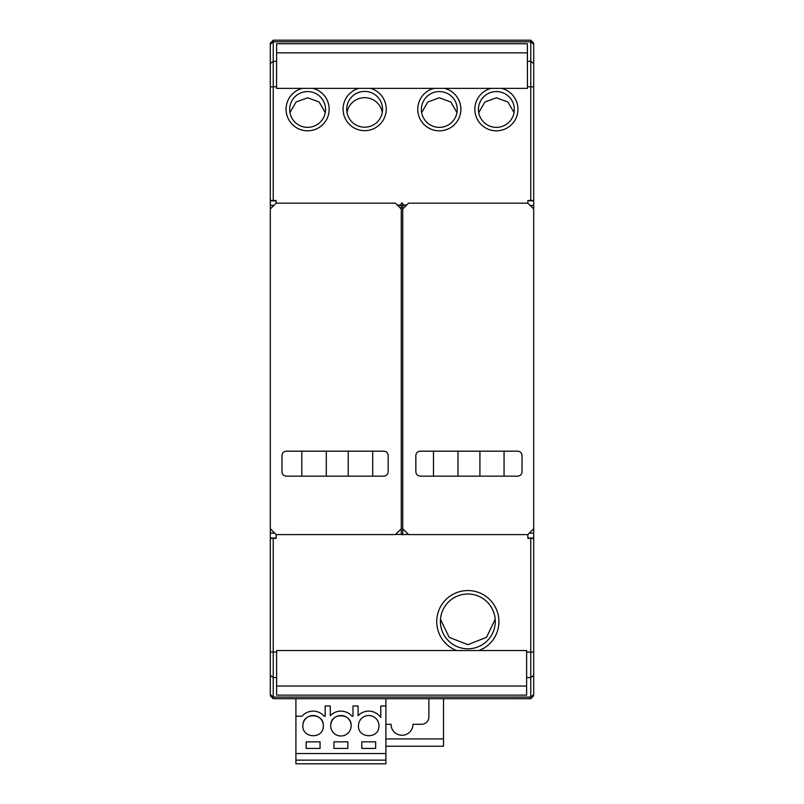 <?xml version="1.0" encoding="UTF-8"?>
<svg xmlns="http://www.w3.org/2000/svg" width="804" height="804" viewBox="0 0 804 804"><rect width="100%" height="100%" fill="white"/><g stroke="black" fill="none" stroke-linecap="round" stroke-linejoin="round"><path stroke-width="1.21" d="M412.241 698.686L530.761 698.696M527.846 200.819L533.695 200.819L533.695 533.173L529.273 533.173L533.695 533.173L533.695 528.761L529.303 533.152L533.695 533.152L533.695 538.067L527.846 538.067L533.695 538.067L533.695 694.525L530.771 697.068L530.771 698.686L273.229 698.686L270.305 695.751L270.305 538.067L276.154 538.067L270.305 538.067L270.305 533.152L274.727 533.173L270.305 533.152L270.305 528.761L274.697 533.152L270.305 533.173M385.9 698.686L295.912 698.686L295.912 716.243L301.982 716.243A14.633 14.633 180 0 1 324.223 716.243L325.178 716.243L325.178 706.002L330.303 706.002L330.303 715.681A14.633 14.633 180 0 1 352.031 716.243L352.976 716.243L352.976 706.002L358.102 706.002L358.102 715.681A14.633 14.633 180 0 1 380.784 717.49L380.784 706.002L385.9 706.002L385.9 698.686M318.886 712.314L317.359 711.751M310.887 711.289L310.083 711.439M304.193 714.143L303.56 714.666M346.142 712.093L345.398 711.831M339.147 711.228L337.59 711.5M331.931 714.203L331.419 714.615M375.709 712.907L374.955 712.525M368.413 711.128L367.569 711.168M361.197 713.198L360.483 713.65M443.517 698.686L443.517 746.243L385.9 746.243M443.517 738.926L385.9 738.926M428.884 698.686L428.884 716.977A7.316 7.316 0 0 1 421.567 724.293L412.975 724.293A10.975 10.975 0 0 1 402.422 735.258A10.975 10.975 0 0 1 391.025 724.293L385.9 724.293M530.771 200.467L530.771 40.2L533.695 43.125L533.695 200.819M533.695 694.525L533.695 692.696M530.771 698.686L533.695 695.751L530.771 698.686M533.695 538.399L527.846 538.409L527.846 534.6L533.695 528.741L533.695 209.01L527.846 203.161L527.846 200.477L533.695 200.477M533.685 86.882L527.454 86.731L527.454 88.35L434.14 88.35A21.587 21.557 -0 0 0 439.316 130.831A21.587 21.557 -0 0 0 444.491 88.35M434.14 88.35L358.855 88.35A21.587 21.557 -0 0 0 364.644 130.67A21.587 21.557 -0 0 0 370.443 88.35M358.855 88.35L302.415 88.35A21.587 21.557 -0 0 0 307.62 130.821A21.587 21.557 -0 0 0 312.826 88.35M302.415 88.35L276.546 88.35L276.616 43.748L527.384 43.748L527.414 61.325L530.751 61.325L533.695 63.516M276.154 203.161L395.417 203.161L401.266 209.01L401.266 528.741L395.417 534.59L276.154 534.6L270.305 528.741L270.305 209.01L276.154 203.161L276.154 200.477L273.229 200.477L273.229 86.731L276.556 86.731M397.297 205.04L401.266 205.04L401.266 203.161L402.734 203.161L402.734 205.04L406.703 205.04M491.214 88.35A21.587 21.557 -0 0 0 496.38 130.831A21.587 21.557 -0 0 0 501.555 88.35M402.734 205.04L402.734 528.761L408.432 534.439L402.734 534.61L401.266 534.61L401.266 528.761L395.588 534.439L401.266 534.439L401.266 205.04M530.057 205.372L533.695 205.452M406.372 205.372L402.734 205.372M525.705 534.6L515.997 534.61M420.432 534.6L410.723 534.61M457.235 109.465A17.929 17.899 0 0 0 430.351 93.957A17.929 17.899 0 0 0 439.316 127.364A17.929 17.899 0 0 0 457.235 109.465M382.573 109.304A17.929 17.899 0 0 0 355.69 93.797A17.929 17.899 0 0 0 364.644 127.203A17.929 17.899 0 0 0 382.573 109.304M325.54 109.455A17.929 17.899 0 0 0 298.656 93.947A17.929 17.899 0 0 0 307.62 127.354A17.929 17.899 0 0 0 325.54 109.455M273.229 200.477L270.305 200.477L270.305 43.125L273.229 40.2L530.771 40.2M270.305 200.477L270.305 205.372L273.943 205.372M514.309 109.465A17.929 17.899 0 0 0 487.425 93.957A17.929 17.899 0 0 0 496.38 127.364A17.929 17.899 0 0 0 514.309 109.465M527.846 534.6L408.583 534.6L402.734 528.741L402.734 209.01L408.583 203.161L527.846 203.161M402.734 528.761L402.734 534.439M456.963 112.59L450.823 101.997L439.316 97.807L427.798 101.997L421.668 112.59M382.302 112.429A17.929 17.899 -0 0 0 346.996 112.429M325.268 112.58L319.128 101.987L307.62 97.797L296.103 101.987L289.973 112.58M276.154 534.6L276.154 538.409L273.229 538.409L273.229 698.686L270.305 695.761L270.305 694.525L273.229 697.068L530.771 697.068L530.771 538.409M270.305 528.56L270.305 205.372M514.037 112.59L507.897 101.997L496.38 97.807L484.872 101.997L478.732 112.59M273.229 538.409L270.305 538.399M385.9 753.559L295.912 753.559L295.912 760.142L385.9 760.142L385.9 706.002M330.715 724.726A10.241 10.241 180 0 0 340.393 735.982A10.241 10.241 180 0 0 351.147 725.751C351.8 713.198 331.328 712.163 330.715 724.726A10.241 10.241 180 0 1 341.419 715.52A10.241 10.241 180 0 1 351.097 726.786A10.241 10.241 180 0 1 340.393 735.982A10.241 10.241 180 0 1 330.665 725.751M378.905 726.786A10.241 10.241 180 0 0 369.227 715.52A10.241 10.241 180 0 0 358.463 725.751C357.82 738.313 378.282 739.348 378.905 726.786A10.241 10.241 180 0 0 378.955 725.751M323.298 726.786A10.241 10.241 180 0 0 323.349 725.751C324.002 713.198 303.53 712.163 302.917 724.726A10.241 10.241 180 0 0 302.867 725.751C302.214 738.313 322.685 739.348 323.298 726.786A10.241 10.241 180 0 0 313.62 715.52A10.241 10.241 180 0 0 302.917 724.726M533.695 44.361L530.771 41.818L273.229 41.818L273.229 40.2M270.315 63.516L273.229 61.325L273.229 41.818L270.305 44.361M479.124 650.536L483.385 648.496A31.095 31.054 180 0 0 467.838 590.548A31.095 31.054 180 0 0 456.541 650.536L526.63 650.536L526.63 677.561L530.771 677.561L533.685 675.36M522.359 40.2L470.41 40.2M413.336 40.2L465.285 40.2M390.664 40.2L338.715 40.2M333.59 40.2L281.641 40.2M440.401 621.412A27.436 27.396 180 0 0 481.556 645.14A27.436 27.396 180 0 0 467.838 594.015A27.436 27.396 180 0 0 440.401 621.412M393.277 534.6L383.568 534.61M288.003 534.6L278.295 534.61M440.471 619.341L449.185 637.361L467.838 644.657L486.48 637.361L495.194 619.341M479.918 476.159L479.918 451.175M433.477 476.159L433.477 451.175M372.704 476.159L372.704 451.175M326.293 476.159L326.293 451.175M348.222 476.159L348.222 451.175M301.812 476.159L301.812 451.175M504.068 476.159L504.068 451.175M457.968 476.159L457.968 451.175M416.723 452.943L417.527 452.109M420.241 476.159C417.628 475.908 416.16 474.481 415.859 471.868L415.849 455.647C416.07 452.933 417.537 451.446 420.241 451.175L517.655 451.175C520.349 451.436 521.816 452.923 522.047 455.627L522.037 471.868C521.736 474.481 520.268 475.908 517.645 476.159L420.241 476.159C417.577 475.898 416.12 474.43 415.849 471.767M388.151 455.627L388.151 471.868C387.84 474.481 386.372 475.908 383.759 476.159L286.355 476.159C283.732 475.908 282.264 474.481 281.963 471.868L281.963 455.647C282.184 452.933 283.641 451.446 286.355 451.175L383.759 451.175C386.463 451.436 387.92 452.923 388.151 455.627M526.63 686.033L276.616 686.033M526.63 677.561L526.63 695.128L276.616 695.128L276.616 650.536L456.541 650.536M397.628 205.372L401.266 205.372M276.546 88.35L276.616 43.748M276.616 52.853L527.384 52.853L527.384 43.748M361.76 748.434L361.76 741.851L375.659 741.851L375.659 748.434L361.76 748.434M333.962 748.434L333.962 741.851L347.861 741.851L347.861 748.434L333.962 748.434M320.052 748.434L306.153 748.434L306.153 741.851L320.052 741.851L320.052 748.434M385.9 760.142L385.9 763.8L295.912 763.8L295.912 760.142M276.586 61.325L273.229 61.325L273.229 86.731L270.305 86.882M527.454 88.35L527.384 52.853M527.454 86.731L527.414 61.325M295.912 753.559L295.912 716.243M276.154 200.819L270.305 200.819M526.63 652.155L533.695 652.004M270.315 652.004L276.616 652.155M270.305 675.37L273.229 677.561L276.616 677.561"/></g></svg>
